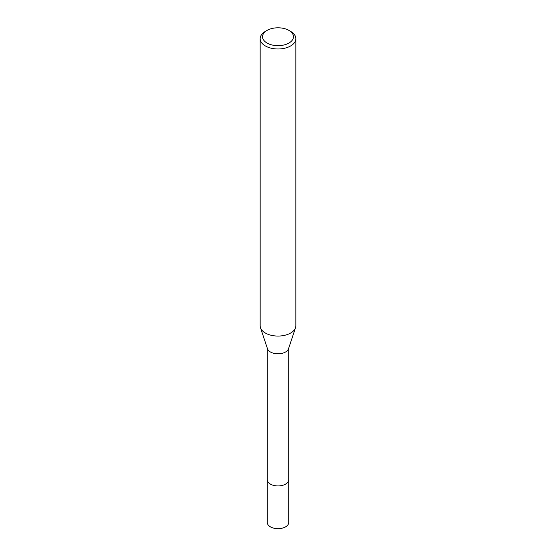 <?xml version="1.0" encoding="UTF-8"?>
<svg xmlns="http://www.w3.org/2000/svg" width="556" height="556" viewBox="0 0 556 556"><rect width="100%" height="100%" fill="white"/><g stroke="black" fill="none" stroke-linecap="round" stroke-linejoin="round"><path stroke-width="0.83" d="M288.71 348.202L288.71 479.738A10.71 6.186 180 0 1 285.575 484.109A10.71 6.186 180 0 1 273.899 485.451A10.71 6.186 180 0 1 267.29 479.738L267.29 348.202M288.71 479.599A10.71 6.186 180 0 1 285.575 484.116A10.71 6.186 180 0 1 273.781 485.43A10.71 6.186 180 0 1 267.29 479.599M288.939 30.413L290.621 31.386A17.848 10.307 180 0 1 295.848 38.677L295.848 325.753A17.848 10.307 180 0 1 295.528 327.699L288.515 348.779A10.71 6.186 180 0 1 285.575 351.99A10.71 6.186 180 0 1 274.859 353.526A10.71 6.186 180 0 1 267.485 348.779L260.472 327.699A17.848 10.307 180 0 1 260.152 325.753L260.152 38.677A17.848 10.307 180 0 1 265.379 31.386L267.061 30.413A15.471 8.931 180 0 1 288.939 30.413A15.471 8.931 180 0 1 288.939 43.048A15.471 8.931 180 0 1 267.061 43.048A15.471 8.931 180 0 1 267.061 30.413L265.379 31.386M295.528 327.699A17.848 10.307 180 0 1 290.621 333.044A17.848 10.307 180 0 1 272.76 335.609A17.848 10.307 180 0 1 260.472 327.699M295.848 38.677A17.848 10.307 180 0 1 290.621 45.96A17.848 10.307 180 0 1 271.168 48.191A17.848 10.307 180 0 1 260.152 38.677M288.71 479.536A10.717 6.186 180 0 1 288.717 479.745A10.717 6.186 180 0 1 282.1 485.457A10.717 6.186 180 0 1 270.425 484.116A10.717 6.186 180 0 1 267.283 479.745A10.717 6.186 180 0 1 267.29 479.536M288.717 479.745L288.71 522.487A10.71 6.186 180 0 1 282.1 528.2A10.71 6.186 180 0 1 270.425 526.859A10.71 6.186 180 0 1 267.29 522.487L267.283 479.745"/></g></svg>
